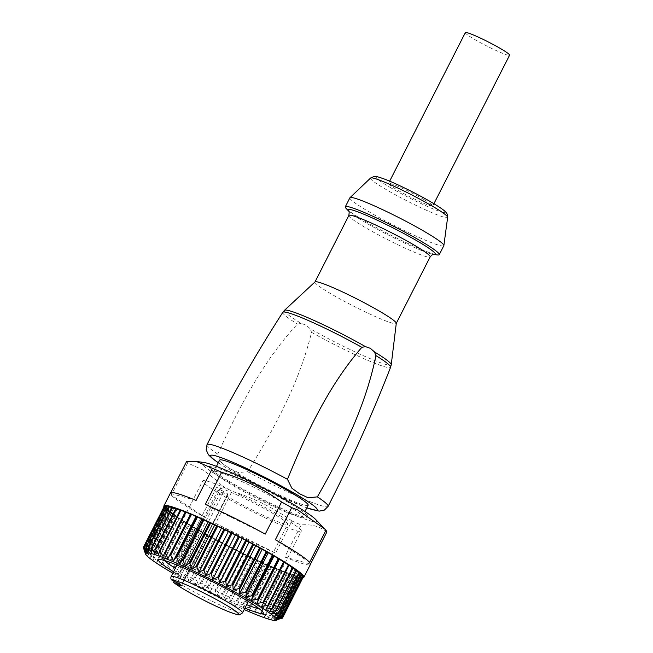 <?xml version="1.0" encoding="UTF-8"?>
<svg xmlns="http://www.w3.org/2000/svg" width="653" height="653" viewBox="0 0 653 653"><rect width="100%" height="100%" fill="white"/><g stroke="black" fill="none" stroke-linecap="round" stroke-linejoin="round"><path stroke-width="0.49" stroke-dasharray="3.27 2.45" d="M172.841 573.203A73.495 6.375 -153 0 0 244.198 609.559M164.36 506.148L167.478 508.075L164.23 506.777A78.058 6.775 27 0 0 164.254 506.891L167.69 508.94L164.785 507.846A78.058 6.775 27 0 0 164.907 508.01L168.637 510.164L166.099 509.299A78.058 6.775 27 0 0 166.319 509.503L170.286 511.74L168.164 511.095A78.058 6.775 27 0 0 168.474 511.348L172.637 513.642L170.939 513.234A78.058 6.775 27 0 0 171.339 513.527L175.665 515.846L174.408 515.682A78.058 6.775 27 0 0 174.89 516.009L179.322 518.335L178.522 518.417A78.058 6.775 27 0 0 179.085 518.776L183.575 521.086L183.248 521.404A78.058 6.775 27 0 0 183.885 521.796L188.382 524.057L167.707 565.465A78.058 6.775 -153 0 0 168.409 565.89L189.223 525.036L193.688 527.224L171.217 571.318L173.486 568.869A78.058 6.775 -153 0 0 174.245 569.31L176.963 574.64L179.689 572.42A78.058 6.775 -153 0 0 180.497 572.877L183.085 578.085L186.26 576.077A78.058 6.775 -153 0 0 187.109 576.542L189.517 581.619L193.125 579.807A78.058 6.775 -153 0 0 194.006 580.28L196.186 585.202L200.21 583.57A78.058 6.775 -153 0 0 201.116 584.043L203.026 588.786L207.434 587.325A78.058 6.775 -153 0 0 208.348 587.79L209.948 592.336L214.715 591.022A78.058 6.775 -153 0 0 215.637 591.479L216.894 595.814L221.987 594.63A78.058 6.775 -153 0 0 222.893 595.071L223.775 599.185L229.154 598.099A78.058 6.775 -153 0 0 230.044 598.523L230.517 602.409L236.141 601.405A78.058 6.775 -153 0 0 237.006 601.805L237.055 605.453L242.875 604.498A78.058 6.775 -153 0 0 243.708 604.874L243.308 608.278L249.291 607.355A78.058 6.775 -153 0 0 250.066 607.698L249.217 610.865L255.299 609.943A78.058 6.775 -153 0 0 256.025 610.245L254.703 613.167L260.849 612.228A78.058 6.775 -153 0 0 261.51 612.498L259.723 615.175L265.877 614.187A78.058 6.775 -153 0 0 266.465 614.408L264.204 616.856L270.318 615.803A78.058 6.775 -153 0 0 270.84 615.983L268.114 618.203L274.138 617.052A78.058 6.775 -153 0 0 274.57 617.183L271.395 619.191L277.288 617.926A78.058 6.775 -153 0 0 277.631 618.007L274.023 619.819L279.729 618.407A78.058 6.775 -153 0 0 279.982 618.44L275.958 620.072L281.443 618.497A78.058 6.775 -153 0 0 281.606 618.481L302.421 577.627L299.662 575.848L303.221 577.342A78.058 6.775 27 0 0 303.286 577.276M173.486 568.869L194.3 528.016L193.688 527.224M168.409 565.89L171.217 571.318M167.707 565.465L188.382 524.057M265.24 534.097L205.295 504.377M217.163 480.837L203.295 470.136L187.64 462.969L171.282 495.056L205.515 517.731L221.865 485.636L217.163 480.837M203.785 462.455A64.623 5.608 -153 0 0 224.224 479.547A64.623 5.608 -153 0 0 289.671 512.899A64.623 5.608 -153 0 0 315.603 519.429M326.859 531.991C319.946 526.391 311.375 524.041 301.147 524.939L284.798 557.033L310.51 564.078M291.932 520.988C273.607 507.838 253.625 497.929 231.995 491.268L215.637 523.363L275.582 553.075L291.932 520.988A78.564 6.816 -153 0 0 301.147 524.939M221.865 485.636A78.564 6.816 -153 0 0 231.995 491.268M309.595 562.396L275.362 539.729M284.496 310.306A59.937 5.2 -153 0 0 301.139 323.39L306.126 325.145L310.159 328.696A59.937 5.2 -153 0 0 363.77 355.861A59.937 5.2 -153 0 0 391.245 364.701M301.139 323.39L297.45 324.076C263.183 360.905 238.851 407.586 217.759 454.129L221.979 462.969L229.701 468.544L238.28 472.543L247.658 471.695C274.505 428.197 299.319 382.895 311.538 332.353L310.159 328.696M221.596 490.427L216.331 487.848L176.963 565.106L216.331 487.84A40.045 3.477 -153 0 0 216.331 487.848A40.045 3.477 -153 0 1 236.843 494.843A40.045 3.477 -153 0 1 273.615 513.821A40.045 3.477 -153 0 1 287.687 524.196A40.045 3.477 -153 0 1 267.175 517.2A40.045 3.477 -153 0 1 230.411 498.223A40.045 3.477 -153 0 1 218.045 490.077L223.302 492.656A6.081 0.531 -153 0 0 227.987 494.46A6.081 0.531 -153 0 0 227.946 494.329L227.701 494.011A6.081 0.531 -153 0 0 225.611 492.566A6.081 0.531 -153 0 0 221.596 490.427L175.028 581.815M218.045 490.077L172.849 578.77C172.188 580.509 172.637 581.856 174.212 582.811M219.645 460.136A49.669 4.31 -153 0 0 237.104 473.009A49.669 4.31 -153 0 0 282.708 496.549A49.669 4.31 -153 0 0 308.159 505.234M284.83 503.871A49.669 4.31 -153 0 0 239.227 480.33A49.669 4.31 -153 0 0 213.776 471.646A49.669 4.31 -153 0 0 214.592 473.221A49.669 4.31 -153 0 0 231.235 484.518A49.669 4.31 -153 0 0 300.543 517.013A49.669 4.31 -153 0 0 302.29 516.743A49.669 4.31 -153 0 0 284.83 503.871M228.844 481.212A56.06 4.865 -153 0 0 307.057 517.878A56.06 4.865 -153 0 0 289.328 503.055A56.06 4.865 -153 0 0 232.558 474.119A56.06 4.865 -153 0 0 210.062 468.462A56.06 4.865 -153 0 0 228.844 481.212M273.476 556.03A73.495 6.375 -153 0 0 205.989 521.192A73.495 6.375 -153 0 0 168.335 508.344A73.495 6.375 -153 0 0 194.178 527.395A73.495 6.375 -153 0 0 261.657 562.233A73.495 6.375 -153 0 0 299.311 575.081A73.495 6.375 -153 0 0 273.476 556.03M288.92 565.4L288.324 565.09L289.116 565.008M293.034 568.143L291.981 567.579L293.238 567.743M296.495 570.608L295.001 569.791L296.707 570.191M299.262 572.763L297.352 571.685L299.482 572.33M301.311 574.591L299.009 573.261L301.539 574.134M302.608 576.068L299.947 574.485L302.861 575.579M303.147 577.195L300.168 575.35L303.416 576.656M302.421 577.627A78.058 6.775 27 0 1 302.257 577.644L298.429 575.97L275.958 620.072M194.3 528.016A78.058 6.775 27 0 0 195.059 528.457L200.504 531.566A78.058 6.775 27 0 0 201.312 532.024L207.074 535.223A78.058 6.775 27 0 0 207.932 535.697L213.939 538.954A78.058 6.775 27 0 0 214.821 539.427L221.024 542.716A78.058 6.775 27 0 0 221.93 543.19L228.248 546.471A78.058 6.775 27 0 0 229.162 546.936L235.537 550.169A78.058 6.775 27 0 0 236.451 550.626L242.802 553.777A78.058 6.775 27 0 0 243.708 554.217L249.968 557.246A78.058 6.775 27 0 0 250.858 557.678L256.956 560.552A78.058 6.775 27 0 0 257.821 560.951L263.698 563.645A78.058 6.775 27 0 0 264.522 564.021L270.105 566.502A78.058 6.775 27 0 0 270.889 566.845L276.113 569.09A78.058 6.775 27 0 0 276.839 569.4L277.174 569.073L281.663 571.375A78.058 6.775 27 0 0 282.325 571.644L282.186 571.081L286.691 573.334A78.058 6.775 27 0 0 287.279 573.563L286.675 572.763L291.132 574.95A78.058 6.775 27 0 0 291.654 575.13L290.577 574.109L294.952 576.199A78.058 6.775 27 0 0 295.385 576.33L293.858 575.097L298.103 577.072A78.058 6.775 27 0 0 298.445 577.154L296.486 575.726L300.543 577.554A78.058 6.775 27 0 0 300.796 577.587L298.429 575.97M189.223 525.036A78.058 6.775 27 0 1 188.521 524.62M165.233 505.797L167.992 507.577L164.972 506.312M166.85 505.838L169.225 507.454L166.613 506.312M169.2 506.279L171.159 507.708L168.98 506.72M172.261 507.095L173.788 508.328L172.049 507.52M176 508.303L177.077 509.324L175.796 508.711M180.359 509.862L180.963 510.662L180.155 510.262M273.942 556.193A73.495 6.375 -153 0 0 273.517 555.94A73.495 6.375 -153 0 0 268.342 552.944M268.171 552.846A73.495 6.375 -153 0 0 262.277 549.516M262.016 549.369A73.495 6.375 -153 0 0 255.886 546.006M255.543 545.818A73.495 6.375 -153 0 0 249.234 542.431M248.826 542.21A73.495 6.375 -153 0 0 242.394 538.839M241.953 538.611A73.495 6.375 -153 0 0 235.455 535.272M234.998 535.044A73.495 6.375 -153 0 0 228.477 531.779M228.044 531.558A73.495 6.375 -153 0 0 221.555 528.383M221.163 528.195A73.495 6.375 -153 0 0 214.764 525.143M214.445 524.988A73.495 6.375 -153 0 0 208.185 522.082M207.948 521.976A73.495 6.375 -153 0 0 201.891 519.241M201.761 519.184A73.495 6.375 -153 0 0 195.957 516.662A73.495 6.375 -153 0 0 168.384 508.254A73.495 6.375 -153 0 0 194.219 527.306A73.495 6.375 -153 0 0 261.698 562.143A73.495 6.375 -153 0 0 299.352 574.991A73.495 6.375 -153 0 0 274.007 556.234M183.885 521.796L163.062 562.649L165.919 568.151M183.575 521.086L161.111 565.18L183.248 521.404M179.085 518.776L158.271 559.629L161.111 565.18M179.322 518.335L156.851 562.429L157.708 559.27L178.522 518.417M174.89 516.009L154.075 556.862L156.851 562.429M175.665 515.846L153.194 559.939L153.586 556.536L174.408 515.682M171.339 513.527L150.525 554.381L153.194 559.939M172.637 513.642L150.174 557.735L150.125 554.087L170.939 513.234M168.474 511.348L147.66 552.201L150.174 557.735M170.286 511.74L147.823 555.834L147.341 551.948L168.164 511.095M166.319 509.503L145.505 550.357L147.823 555.834M168.637 510.164L146.166 554.258L145.284 550.144L166.099 509.299M164.907 508.01L144.093 548.863L146.166 554.258M167.69 508.94L145.227 553.034L143.97 548.7L164.785 507.846M164.254 506.891L143.44 547.745L145.227 553.034M143.611 547.238L164.23 506.777M167.478 508.075L145.015 552.169M167.992 507.577L145.521 551.671M169.225 507.454L146.754 551.548M171.159 507.708L148.696 551.801M173.788 508.328L151.325 552.422M177.077 509.324L154.606 553.418M180.963 510.662L158.508 554.74M185.452 512.344L162.989 556.438M173.567 571.767A58.794 5.102 -153 0 0 179.224 575.162A58.794 5.102 -153 0 0 244.924 608.123M175.331 568.314A55.334 4.8 -153 0 0 182.66 572.763A55.334 4.8 -153 0 0 246.687 604.67M259.404 608.89A55.334 4.8 -153 0 0 261.812 608.661A55.334 4.8 -153 0 0 261.82 608.196A55.334 4.8 -153 0 0 242.361 594.32A55.334 4.8 -153 0 0 163.585 558.144A55.334 4.8 -153 0 0 163.209 558.421A55.334 4.8 -153 0 0 164.442 560.503M163.976 506.899A78.564 6.816 -153 0 0 191.484 526.318A78.564 6.816 -153 0 0 303.041 577.758M170.441 493.064A78.564 6.816 -153 0 0 170.368 493.382L170.653 492.819M186.725 461.287A78.564 6.816 -153 0 0 187.64 462.969M171.282 495.056A78.564 6.816 -153 0 0 198.055 513.421A78.564 6.816 -153 0 0 205.515 517.731M284.798 557.033A78.564 6.816 -153 0 0 310.444 564.396M215.637 523.363A78.564 6.816 -153 0 0 275.582 553.075M196.088 500.427L170.368 493.382M195.059 528.457L174.245 569.31M199.434 530.546L176.963 574.64M179.689 572.42L200.504 531.566M201.312 532.024L180.497 572.877M205.556 533.991L183.085 578.085M186.26 576.077L207.074 535.223M207.932 535.697L187.109 576.542M211.98 537.525L189.517 581.619M193.125 579.807L213.939 538.954M214.821 539.427L194.006 580.28M218.657 541.1L196.186 585.202M200.21 583.57L221.024 542.716M221.93 543.19L201.116 584.043M225.489 544.692L203.026 588.786M207.434 587.325L228.248 546.471M229.162 546.936L208.348 587.79M232.419 548.242L209.948 592.336M214.715 591.022L235.537 550.169M236.451 550.626L215.637 591.479M239.357 551.72L216.894 595.814M221.987 594.63L242.802 553.777M243.708 554.217L222.893 595.071M246.238 555.091L223.775 599.185M229.154 598.099L249.968 557.246M250.858 557.678L230.044 598.523M252.989 558.315L230.517 602.409M236.141 601.405L256.956 560.552M257.821 560.951L237.006 601.805M259.527 561.36L237.055 605.453M242.875 604.498L263.698 563.645M264.522 564.021L243.708 604.874M265.779 564.184L243.308 608.278M249.291 607.355L270.105 566.502M270.889 566.845L250.066 607.698M271.681 566.763L249.217 610.865M255.299 609.943L276.113 569.09M276.839 569.4L256.025 610.245M277.174 569.073L254.703 613.167M260.849 612.228L281.663 571.375M282.325 571.644L261.51 612.498M282.186 571.081L259.723 615.175M265.877 614.187L286.691 573.334M287.279 573.563L266.465 614.408M286.675 572.763L264.204 616.856M270.318 615.803L291.132 574.95M291.654 575.13L270.84 615.983M290.577 574.109L268.114 618.203M274.138 617.052L294.952 576.199M295.385 576.33L274.57 617.183M293.858 575.097L271.395 619.191M277.288 617.926L298.103 577.072M298.445 577.154L277.631 618.007M296.486 575.726L274.023 619.819M279.729 618.407L300.543 577.554M300.796 577.587L279.982 618.44M281.443 618.497L302.257 577.644M299.662 575.848L277.19 619.942M282.406 618.195L303.221 577.342M300.168 575.35L277.705 619.444M299.947 574.485L277.484 618.579M299.009 573.261L276.546 617.354M297.352 571.685L274.889 615.779M295.001 569.791L272.538 613.885M291.981 567.579L269.509 611.673M288.324 565.09L265.853 609.184M284.063 562.339L261.6 606.433M281.859 516.801A55.334 4.8 -153 0 0 231.056 490.574A55.334 4.8 -153 0 0 202.708 480.902A55.334 4.8 -153 0 0 222.159 495.243A55.334 4.8 -153 0 0 272.962 521.469A55.334 4.8 -153 0 0 301.311 531.142A55.334 4.8 -153 0 0 281.859 516.801M162.434 562.257A78.058 6.775 -153 0 0 163.062 562.649M157.708 559.27A78.058 6.775 -153 0 0 158.271 559.629M153.586 556.536A78.058 6.775 -153 0 0 154.075 556.862M315.032 281.908A45.62 3.959 -153 0 0 314.95 282.006A45.62 3.959 -153 0 0 330.989 293.834A45.62 3.959 -153 0 0 372.871 315.456A45.62 3.959 -153 0 0 396.24 323.431A45.62 3.959 -153 0 0 396.281 323.308M346.18 208.47A52.713 4.571 -153 0 0 363.835 220.461A52.713 4.571 -153 0 0 437.388 254.939M349.894 197.802A52.713 4.571 -153 0 0 368.423 211.466A52.713 4.571 -153 0 0 416.826 236.451A52.713 4.571 -153 0 0 443.828 245.667M424.017 199.573A24.838 2.155 -153 0 0 401.211 187.803A24.838 2.155 -153 0 0 388.486 183.46A24.838 2.155 -153 0 0 397.22 189.901A24.838 2.155 -153 0 0 420.018 201.671A24.838 2.155 -153 0 0 432.743 206.013A24.838 2.155 -153 0 0 424.017 199.573M465.328 32.65A24.838 2.155 -153 0 0 474.062 39.09A24.838 2.155 -153 0 0 496.868 50.861A24.838 2.155 -153 0 0 509.585 55.203M311.538 332.353A60.492 5.248 -153 0 0 390.6 367.255M227.701 494.011L181.134 585.406M227.946 494.329L181.379 585.725M223.302 492.656L177.281 582.974M247.658 471.695A67.953 5.893 -153 0 0 328.108 506.353M218.331 462.716A59.847 5.191 -153 0 0 231.619 471.025A59.847 5.191 -153 0 0 306.845 507.814M172.849 578.77A40.045 3.477 -153 0 0 185.215 586.916A40.045 3.477 -153 0 0 221.979 605.894A40.045 3.477 -153 0 0 242.5 612.889M348.857 215.466A45.62 3.959 -153 0 0 364.896 227.285A45.62 3.959 -153 0 0 406.778 248.907A45.62 3.959 -153 0 0 430.147 256.882M348.849 211.27L348.751 211.18A48.951 4.245 -153 0 0 348.849 211.27A48.951 4.245 -153 0 0 365.247 222.412A48.951 4.245 -153 0 0 433.543 254.433A48.951 4.245 -153 0 0 433.69 254.45L433.543 254.433M370.61 178.016A43.261 3.755 -153 0 0 385.743 189.321A43.261 3.755 -153 0 0 425.993 210.07A43.261 3.755 -153 0 0 447.656 217.278M389.857 187.24A38.47 3.338 -153 0 0 437.943 210.788A38.47 3.338 -153 0 0 431.372 202.234A38.47 3.338 -153 0 0 383.295 178.685A38.47 3.338 -153 0 0 389.857 187.24M282.806 312.33A60.492 5.248 -153 0 0 297.45 324.076M207.017 444.644A67.953 5.893 -153 0 0 217.759 454.129M181.42 585.855L227.987 494.46M218.282 462.797L231.178 470.821L270.873 492.011L306.804 507.903M213.776 471.646L216.453 466.389M300.543 517.013L307.057 517.878M261.82 608.196L263.339 612.808M163.209 558.421L202.708 480.902M388.486 183.46L389.661 181.159M302.29 516.743L304.975 511.487M214.592 473.221L210.062 468.462M163.585 558.144L158.957 559.629M248.32 601.47L287.687 524.196M261.812 608.661L301.311 531.142M432.743 206.013L433.919 203.712"/><path stroke-width="0.98" d="M244.198 609.559A73.495 6.375 -153 0 0 275.925 620.35A73.495 6.375 -153 0 0 250.597 600.931A73.495 6.375 -153 0 0 180.554 564.943A73.495 6.375 -153 0 0 145.456 553.875A73.495 6.375 -153 0 0 171.298 572.297A73.495 6.375 -153 0 0 172.841 573.203M281.606 618.473L282.406 618.195A78.058 6.775 -153 0 0 282.471 618.13L277.705 619.444L282.602 617.501A78.058 6.775 -153 0 0 282.578 617.387L277.484 618.579L282.047 616.432A78.058 6.775 -153 0 0 281.916 616.269L276.546 617.354L280.725 614.979A78.058 6.775 -153 0 0 280.504 614.775L274.889 615.779L278.668 613.183A78.058 6.775 -153 0 0 278.358 612.93L272.538 613.885L275.892 611.045A78.058 6.775 -153 0 0 275.493 610.751L269.509 611.673L272.423 608.596A78.058 6.775 -153 0 0 271.934 608.27L265.853 609.184L268.301 605.862A78.058 6.775 -153 0 0 267.738 605.494L261.6 606.433L263.575 602.874A78.058 6.775 -153 0 0 262.947 602.474L256.792 603.462L258.302 599.658A78.058 6.775 -153 0 0 257.6 599.242L251.487 600.295L252.523 596.262L273.338 555.409A78.058 6.775 27 0 0 272.579 554.968L267.134 551.858A78.058 6.775 27 0 0 266.326 551.401L260.563 548.194A78.058 6.775 27 0 0 259.706 547.728L253.699 544.463A78.058 6.775 27 0 0 252.809 543.99L246.614 540.7A78.058 6.775 27 0 0 245.708 540.227L239.39 536.954A78.058 6.775 27 0 0 238.467 536.48L232.101 533.256A78.058 6.775 27 0 0 231.186 532.791L224.836 529.648A78.058 6.775 27 0 0 223.93 529.199L217.669 526.179A78.058 6.775 27 0 0 216.78 525.747L210.682 522.873A78.058 6.775 27 0 0 209.817 522.473L203.94 519.772A78.058 6.775 27 0 0 203.116 519.404L197.532 516.915A78.058 6.775 27 0 0 196.757 516.58L191.525 514.335A78.058 6.775 27 0 0 190.798 514.025L190.464 514.352L185.974 512.05A78.058 6.775 27 0 0 185.313 511.781L162.989 556.438L160.132 550.944L180.954 510.091A78.058 6.775 27 0 0 180.359 509.862L159.544 550.716L158.508 554.74L155.7 549.336L176.514 508.483A78.058 6.775 27 0 0 176 508.303L155.185 549.157L154.606 553.418L151.888 548.079L172.702 507.226A78.058 6.775 27 0 0 172.261 507.095L151.447 547.949L151.325 552.422L148.737 547.214L169.551 506.361A78.058 6.775 27 0 0 169.2 506.279L148.386 547.124L148.696 551.801L146.288 546.724L167.103 505.871A78.058 6.775 27 0 0 166.85 505.838L146.035 546.692L146.754 551.548L144.574 546.634L165.397 505.781A78.058 6.775 27 0 0 165.233 505.797L144.411 546.651L145.521 551.671L143.611 546.936L164.434 506.083A78.058 6.775 27 0 0 164.36 506.148L143.546 547.002L145.015 552.169L143.611 547.238M275.925 620.35L277.19 619.942M265.24 534.097A78.564 6.816 -153 0 0 205.295 504.377L221.645 472.29C243.283 478.951 263.265 488.852 281.59 502.002L265.24 534.097M324.606 528.881L325.945 530.309L309.595 562.396A78.564 6.816 -153 0 0 282.822 544.039A78.564 6.816 -153 0 0 275.362 539.729L291.72 507.642L297.703 509.92L324.606 528.881L315.603 519.429A64.623 5.608 -153 0 0 293.948 504.72A64.623 5.608 -153 0 0 203.785 462.455L196.431 461.467L212.437 468.332L196.088 500.427A78.564 6.816 -153 0 0 170.441 493.064L163.87 505.961A78.564 6.816 -153 0 0 163.976 506.899M303.041 577.758A78.564 6.816 -153 0 0 303.874 577.293L310.444 564.396A78.564 6.816 -153 0 0 310.51 564.078L326.859 531.991A78.564 6.816 -153 0 0 325.945 530.309M284.496 310.306L315.032 281.908A45.62 3.959 -153 0 1 338.907 290.25A45.62 3.959 -153 0 1 380.209 311.603A45.62 3.959 -153 0 1 396.281 323.308L391.245 364.701A59.937 5.2 -153 0 0 374.463 351.91L375.924 355.599C365.664 406.15 342.335 453.002 317.366 496.868L308.175 497.782L299.637 493.799L291.875 488.207L287.467 479.302C306.943 431.878 328.932 385.319 361.835 347.323L365.435 346.612A59.937 5.2 -153 0 0 284.496 310.306L282.806 312.33C255.315 355.159 230.052 399.261 207.017 444.644A67.953 5.893 -153 0 1 287.467 479.302M177.281 582.974L176.734 584.051A6.081 0.531 -153 0 0 181.42 585.855A6.081 0.531 -153 0 0 181.379 585.725L181.134 585.406A6.081 0.531 -153 0 0 179.044 583.962A6.081 0.531 -153 0 0 175.028 581.815L172.498 580.582C170.923 579.619 170.474 578.28 171.135 576.542L171.143 576.534A40.045 3.477 -153 0 0 171.135 576.542M176.963 565.106L171.143 576.534L176.963 565.106M171.143 576.534A40.045 3.477 -153 0 1 191.656 583.537A40.045 3.477 -153 0 1 228.419 602.515A40.045 3.477 -153 0 1 242.5 612.889L239.578 614.775C239.12 615.289 235.382 614.228 228.354 611.592C214.551 605.853 200.202 598.703 185.313 590.124C176.465 584.868 174.253 582.966 173.608 582.419L174.212 582.811A37.001 3.208 -153 0 0 185.485 590.206A37.001 3.208 -153 0 0 231.725 612.857A37.001 3.208 -153 0 0 225.407 604.621A37.001 3.208 -153 0 0 191.623 587.169A37.001 3.208 -153 0 0 172.498 580.582M176.734 584.051L174.212 582.811M304.975 511.487L308.159 505.234A49.669 4.31 -153 0 0 290.699 492.362A49.669 4.31 -153 0 0 245.087 468.813A49.669 4.31 -153 0 0 219.645 460.136L216.453 466.389M263.575 602.874L284.398 562.021A78.058 6.775 27 0 0 283.761 561.629L279.255 559.368L279.117 558.805A78.058 6.775 27 0 0 278.415 558.388L273.338 555.409M268.301 605.862L289.116 565.008A78.058 6.775 27 0 0 288.553 564.641L284.194 562.413M272.423 608.596L293.238 567.743A78.058 6.775 27 0 0 292.756 567.416L288.92 565.4M275.892 611.045L296.707 570.191A78.058 6.775 27 0 0 296.307 569.898L293.034 568.143M278.668 613.183L299.482 572.33A78.058 6.775 27 0 0 299.172 572.077L296.495 570.608M280.725 614.979L301.539 574.134A78.058 6.775 27 0 0 301.327 573.922L299.262 572.763M282.047 616.432L302.861 575.579A78.058 6.775 27 0 0 302.731 575.415L301.311 574.591M282.602 617.501L303.416 576.656A78.058 6.775 27 0 0 303.392 576.542L302.608 576.068M282.471 618.13L303.147 577.195M164.972 506.312L164.434 506.083M166.613 506.312L165.397 505.781M168.98 506.72L167.103 505.871M172.049 507.52L169.551 506.361M175.796 508.711L172.702 507.226M180.155 510.262L176.514 508.483M185.109 512.172L180.954 510.091M249.234 542.431A73.495 6.375 -153 0 0 248.826 542.21M242.394 538.839A73.495 6.375 -153 0 0 241.953 538.611M235.455 535.272A73.495 6.375 -153 0 0 234.998 535.044M228.477 531.779A73.495 6.375 -153 0 0 228.044 531.558M195.957 516.662A73.495 6.375 -153 0 0 195.941 516.654L173.486 560.756L170.711 555.189L191.525 514.335M143.415 547.63A78.058 6.775 -153 0 0 143.44 547.745L145.456 553.875M244.924 608.123A58.794 5.102 -153 0 0 263.339 612.808A58.794 5.102 -153 0 0 242.663 598.066A58.794 5.102 -153 0 0 158.957 559.629A58.794 5.102 -153 0 0 173.567 571.767M246.687 604.67A55.334 4.8 -153 0 0 259.404 608.89M274.007 556.234A73.495 6.375 -153 0 0 273.942 556.193L251.487 600.295M303.874 577.293A78.564 6.816 -153 0 0 276.252 556.927A78.564 6.816 -153 0 0 204.12 519.69A78.564 6.816 -153 0 0 163.87 505.961M291.72 507.642A78.564 6.816 -153 0 0 281.59 502.002M221.645 472.29A78.564 6.816 -153 0 0 212.437 468.332M170.653 492.819L186.725 461.287L196.431 461.475M374.463 351.91L370.39 348.351L365.435 346.612M303.392 576.542L282.578 617.387M302.731 575.415L281.916 616.269M301.327 573.922L280.504 614.775M299.172 572.077L278.358 612.93M296.307 569.898L275.493 610.751M292.756 567.416L271.934 608.27M288.553 564.641L267.738 605.494M283.761 561.629L262.947 602.474M279.255 559.368L256.792 603.462M258.302 599.658L279.117 558.805M278.415 558.388L257.6 599.242M272.579 554.968L251.764 595.822L245.74 596.973L246.32 592.712L267.134 551.858M268.203 552.879L245.74 596.973M266.326 551.401L245.512 592.255L239.618 593.528L239.749 589.047L260.563 548.194M262.09 549.426L239.618 593.528M259.706 547.728L238.892 588.582L233.186 589.994L232.876 585.317L253.699 544.463M255.658 545.9L233.186 589.994M252.809 543.99L231.995 584.843L226.518 586.41L225.799 581.554L246.614 540.7M248.981 542.317L226.518 586.41M245.708 540.227L224.893 581.08L219.677 582.827L218.575 577.807L239.39 536.954M242.149 538.733L219.677 582.827M238.467 536.48L217.653 577.334L212.756 579.276L211.286 574.109L232.101 533.256M235.219 535.182L212.756 579.276M231.186 532.791L210.372 573.644L205.809 575.799L204.022 570.502L224.836 529.648M228.281 531.705L205.809 575.799M223.93 529.199L203.116 570.053L198.928 572.428L196.855 567.024L217.669 526.179M221.391 528.334L198.928 572.428M216.78 525.747L195.965 566.6L192.178 569.204L189.868 563.727L210.682 522.873M214.649 525.11L192.178 569.204M209.817 522.473L189.003 563.319L185.648 566.159L183.126 560.625L203.94 519.772M208.111 522.065L185.648 566.159M203.116 519.404L182.301 560.258L179.395 563.335L176.718 557.768L197.532 516.915M201.859 519.241L179.395 563.335M196.757 516.58L175.935 557.433L173.486 560.756M190.798 514.025L168.001 558.446L165.16 552.903L185.974 512.05M190.464 514.352L168.001 558.446M160.132 550.944A78.058 6.775 -153 0 0 159.544 550.716M165.16 552.903A78.058 6.775 -153 0 0 164.499 552.634M155.7 549.336A78.058 6.775 -153 0 0 155.185 549.157M151.888 548.079A78.058 6.775 -153 0 0 151.447 547.949M170.711 555.189A78.058 6.775 -153 0 0 169.984 554.879M176.718 557.768A78.058 6.775 -153 0 0 175.935 557.433M183.126 560.625A78.058 6.775 -153 0 0 182.301 560.258M189.868 563.727A78.058 6.775 -153 0 0 189.003 563.319M196.855 567.024A78.058 6.775 -153 0 0 195.965 566.6M204.022 570.502A78.058 6.775 -153 0 0 203.116 570.053M211.286 574.109A78.058 6.775 -153 0 0 210.372 573.644M218.575 577.807A78.058 6.775 -153 0 0 217.653 577.334M225.799 581.554A78.058 6.775 -153 0 0 224.893 581.08M232.876 585.317A78.058 6.775 -153 0 0 231.995 584.843M239.749 589.047A78.058 6.775 -153 0 0 238.892 588.582M246.32 592.712A78.058 6.775 -153 0 0 245.512 592.255M252.523 596.262A78.058 6.775 -153 0 0 251.764 595.822M164.442 560.503A55.334 4.8 -153 0 0 175.331 568.314M348.849 211.27L348.735 211.148A48.951 4.245 -153 0 1 368.708 216.314A48.951 4.245 -153 0 1 418.067 241.479A48.951 4.245 -153 0 1 433.69 254.45L437.388 254.939A52.713 4.571 -153 0 0 439.249 254.662A52.713 4.571 -153 0 0 420.712 240.998A52.713 4.571 -153 0 0 372.316 216.012A52.713 4.571 -153 0 0 345.306 206.797A52.713 4.571 -153 0 0 346.18 208.47L348.751 211.18C349.257 210.56 349.298 211.996 348.857 215.466A45.62 3.959 -153 0 1 372.226 223.44A45.62 3.959 -153 0 1 414.116 245.063A45.62 3.959 -153 0 1 430.147 256.882C432.172 254.678 433.363 253.87 433.714 254.45L433.543 254.433M439.249 254.662L443.828 245.667A52.713 4.571 -153 0 0 443.869 245.528A52.713 4.571 -153 0 0 425.299 232.003A52.713 4.571 -153 0 0 377.548 207.311A52.713 4.571 -153 0 0 349.975 197.688A52.713 4.571 -153 0 0 349.894 197.802L345.306 206.797M433.919 203.712L509.585 55.203A24.838 2.155 -153 0 0 500.859 48.763A24.838 2.155 -153 0 0 478.053 36.992A24.838 2.155 -153 0 0 465.328 32.65L389.661 181.159M391.245 364.701L390.6 367.255A60.492 5.248 -153 0 0 375.924 355.599M306.804 507.903L319.186 511.144L324.402 510.075L328.108 506.353A67.953 5.893 -153 0 0 317.366 496.868M306.845 507.814A59.847 5.191 -153 0 0 296.184 494.345A59.847 5.191 -153 0 0 228.134 460.316A59.847 5.191 -153 0 0 218.331 462.716M370.61 178.016L374.071 176.481C375.524 176.718 374.349 175.396 384.764 179.183C396.444 183.615 417.887 194.235 431.649 202.365C442.285 208.707 444.554 210.846 445.468 211.809C447.125 213.335 447.86 215.164 447.656 217.278A43.261 3.755 -153 0 0 432.417 206.177A43.261 3.755 -153 0 0 393.237 185.917A43.261 3.755 -153 0 0 370.61 178.016L349.975 197.688M361.835 347.323A60.492 5.248 -153 0 0 282.806 312.33M314.983 281.949L348.857 215.466M447.656 217.278L443.869 245.528M390.6 367.255C372.12 414.671 351.29 461.034 328.108 506.353M218.282 462.797L212.16 458.341L208.413 454.725L206.177 449.795L207.017 444.644M242.5 612.889L248.32 601.47M396.273 323.374L430.147 256.882"/></g></svg>
